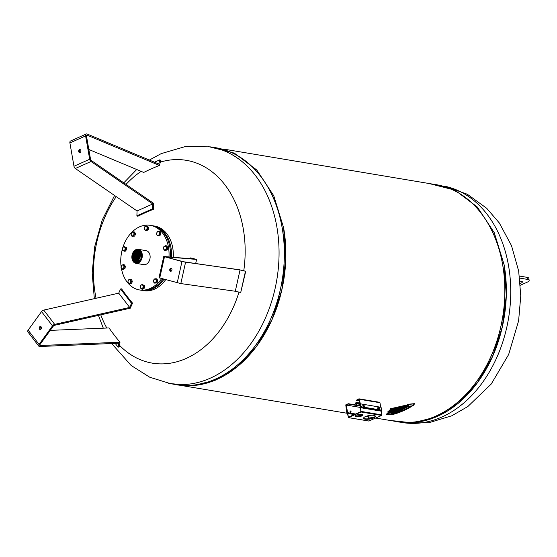 <?xml version="1.0" encoding="UTF-8"?>
<svg xmlns="http://www.w3.org/2000/svg" width="557" height="557" viewBox="0 0 557 557"><rect width="100%" height="100%" fill="white"/><g stroke="black" fill="none" stroke-linecap="round" stroke-linejoin="round"><path stroke-width="0.84" d="M152.305 225.689A32.745 23.867 99.5 0 1 152.82 225.766A32.745 23.867 99.5 0 1 171.493 257.132M164.03 279.21A32.745 23.867 99.5 0 1 142 290.357A32.745 23.867 99.5 0 1 141.485 290.267M152.82 225.766L154.588 226.065A32.745 23.867 99.5 0 1 173.276 257.278M165.687 279.663A32.745 23.867 99.5 0 1 143.769 290.657L142 290.357M131.988 232.109A32.745 23.867 99.5 0 1 150.313 225.348L151.789 225.592A32.745 23.867 99.5 0 1 170.456 257.042M163.062 278.946A32.745 23.867 99.5 0 1 140.963 290.183L139.494 289.939A32.745 23.867 99.5 0 1 121.384 268.328M121.12 266.636A32.745 23.867 99.5 0 1 122.303 249.383M122.937 247.259A32.745 23.867 99.5 0 1 131.737 232.36M150.313 225.348A32.745 23.867 99.5 0 1 168.98 256.923M161.683 278.57A32.745 23.867 99.5 0 1 139.494 289.939M135.922 263.329L143.734 264.638A7.095 5.173 -80.5 0 0 150.007 255.371A7.095 5.173 -80.5 0 0 146.073 250.643L138.261 249.334A7.095 5.173 -80.5 0 0 131.988 255.482A7.095 5.173 -80.5 0 0 135.922 263.329A7.095 5.173 -80.5 0 0 142.195 254.062A7.095 5.173 -80.5 0 0 138.261 249.334M167.824 247.419L166.62 245.853L165.645 245.693L166.849 247.259L166.327 249.592L164.6 250.358L165.575 250.525L167.302 249.759L167.824 247.419L166.849 247.259M166.327 249.592L167.302 249.759M164.6 250.358L163.403 248.791L163.925 246.459L165.645 245.693M166.265 247.392A1.873 1.365 -80.5 0 0 163.981 246.765A1.873 1.365 -80.5 0 0 164.51 249.815A1.873 1.365 -80.5 0 0 166.265 247.392M154.219 283.102L156.956 282.984L157.819 280.798L156.914 278.89L155.939 278.73L156.844 280.631L155.981 282.824L154.219 283.102L153.314 281.201L154.171 279.015L155.939 278.73M155.584 282.371A1.873 1.365 -80.5 0 0 155.549 279.175A1.873 1.365 -80.5 0 0 153.495 281.104A1.873 1.365 -80.5 0 0 155.584 282.371M156.844 280.631L157.819 280.798M155.981 282.824L156.956 282.984M128.458 283.367L131.167 283.743L132.329 281.793L131.758 279.635L130.784 279.475L131.355 281.633L130.192 283.576L128.458 283.367L127.887 281.201L129.05 279.259L130.784 279.475M128.514 282.907A1.873 1.365 -80.5 0 0 130.77 281.55A1.873 1.365 -80.5 0 0 128.973 279.698A1.873 1.365 -80.5 0 0 128.514 282.907M131.355 281.633L132.329 281.793M130.192 283.576L131.167 283.743M126.328 247.385L123.724 246.521L126.328 247.385L126.536 249.703L125.123 251.325L124.148 251.158L122.526 250.455L122.31 248.137L123.724 246.521M125.353 247.217L125.562 249.543L124.148 251.158M122.463 248.255A1.873 1.365 -80.5 0 0 123.898 250.615A1.873 1.365 -80.5 0 0 124.838 247.538A1.873 1.365 -80.5 0 0 122.463 248.255M125.562 249.543L126.536 249.703M148.454 227.145L146.038 225.822L147.48 226.984L147.32 229.359L148.294 229.526L148.454 227.145L147.48 226.984M147.32 229.359L145.718 230.577L146.693 230.744L148.294 229.526M145.718 230.577L144.277 229.421L144.43 227.04L146.038 225.822M145.795 226.309A1.873 1.365 -80.5 0 0 144.423 229.122A1.873 1.365 -80.5 0 0 146.804 229.073A1.873 1.365 -80.5 0 0 145.795 226.309M141.582 254.152A6.656 4.853 99.5 0 1 135.351 262.779A6.656 4.853 99.5 0 1 133.457 251.931A6.656 4.853 99.5 0 1 141.582 254.152M132.044 258.406A6.6 4.811 -80.5 0 0 140.113 260.606A6.6 4.811 -80.5 0 0 138.233 249.849A6.6 4.811 -80.5 0 0 132.044 258.406M137.76 249.996A6.385 4.658 -80.5 0 0 132.496 258.385A6.385 4.658 -80.5 0 0 135.657 262.549M140.956 252.544A6.385 4.658 -80.5 0 0 138.985 259.471A6.385 4.658 -80.5 0 0 139.508 261.177M140.26 260.258A6.6 4.811 99.5 0 1 140.155 259.764A6.6 4.811 99.5 0 1 141.36 253.658M160.938 233.919L160.367 231.761L159.393 231.594L159.963 233.759L158.801 235.702L159.775 235.862L160.938 233.919L159.963 233.759M158.801 235.702L159.775 235.862M157.067 235.486L156.496 233.327L157.659 231.385L159.393 231.594M158.94 231.99A1.873 1.365 -80.5 0 0 156.677 233.341A1.873 1.365 -80.5 0 0 158.473 235.193A1.873 1.365 -80.5 0 0 158.94 231.99M135.518 233.926L134.613 232.018L133.638 231.858L134.543 233.759L135.518 233.926L134.662 236.112L131.918 236.231L131.013 234.33L131.87 232.137L133.638 231.858M134.543 233.759L133.687 235.945L131.918 236.231M131.863 232.52A1.873 1.365 -80.5 0 0 131.905 235.715A1.873 1.365 -80.5 0 0 133.952 233.787A1.873 1.365 -80.5 0 0 131.863 232.52M133.687 235.945L134.662 236.112M122.213 269.268L123.188 269.435L124.907 268.662L125.429 266.33L124.225 264.763L123.25 264.603L124.455 266.169L123.933 268.502L122.213 269.268L121.008 267.701L121.53 265.369L123.25 264.603M121.182 267.499A1.873 1.365 -80.5 0 0 123.466 268.126A1.873 1.365 -80.5 0 0 122.937 265.076A1.873 1.365 -80.5 0 0 121.182 267.499M124.455 266.169L125.429 266.33M123.933 268.502L124.907 268.662M141.819 289.139L142.794 289.299L144.395 288.08L144.555 285.706L142.139 284.383L143.581 285.539L143.421 287.92L141.819 289.139L140.378 287.976L140.531 285.602L142.139 284.383M141.652 288.582A1.873 1.365 -80.5 0 0 143.024 285.769A1.873 1.365 -80.5 0 0 140.643 285.818A1.873 1.365 -80.5 0 0 141.652 288.582M143.581 285.539L144.555 285.706M143.421 287.92L144.395 288.08M520.405 285.212A6.552 1.95 170.1 0 0 520.837 285.024L527.117 282.225A6.552 1.95 170.1 0 0 529.15 280.359A6.552 1.95 170.1 0 0 527.409 279.384L519.709 278.089M520.266 283.429A4.365 1.302 170.1 0 0 522.382 281.884A4.365 1.302 170.1 0 0 521.227 281.236A4.365 1.302 170.1 0 0 520.05 281.153M520.482 281.16A4.365 1.302 -9.9 0 1 520.071 281.32M519.444 276.056L527.047 277.33A6.552 1.95 -9.9 0 1 528.795 278.305L529.15 280.359M445.412 186.351A120.068 87.526 99.5 0 1 508.52 265.585A120.068 87.526 99.5 0 1 405.761 423M504.134 264.826A120.124 87.567 99.5 0 1 397.155 421.705M433.506 184.263A120.124 87.567 99.5 0 1 502.665 264.582A120.124 87.567 99.5 0 1 393.827 421.099M375.787 418.077L396.424 421.531A120.068 87.526 -80.5 0 0 502.623 264.596A120.068 87.526 -80.5 0 0 436.11 184.694L224.213 149.192M391.989 410.314L393.012 409.103M392.393 409.687L392.567 410.321L394.551 410.85A105.008 76.546 99.5 0 1 393.792 411.15L392.044 410.14L393.312 409.179L392.755 409.089L391.202 410.516L393.214 411.365A105.008 76.546 99.5 0 1 392.128 411.755L390.68 410.871L392.657 409.068L392.184 408.991L389.935 411.01L391.487 411.978A105.008 76.546 99.5 0 1 390.527 412.305L389.315 411.358L392.079 408.97L391.571 408.887L388.549 411.484L389.886 412.507A105.008 76.546 99.5 0 1 388.528 412.918L387.693 412.027L391.474 408.873L390.527 408.713L405.607 405.301A105.008 76.546 99.5 0 1 404.312 406.074L391.856 408.761L403.7 406.429A105.008 76.546 99.5 0 1 402.767 406.951L392.462 408.866L402.147 407.292A105.008 76.546 99.5 0 1 401.096 407.849L393.04 408.963L396.264 408.253L400.532 408.142A105.008 76.546 99.5 0 1 399.78 408.518L397.83 408.19L393.715 409.075L397.141 408.525L398.972 408.915A105.008 76.546 99.5 0 1 397.176 409.743L397.343 408.984L396.619 408.699L394.272 409.165L395.742 409.583L393.987 409.291L393.486 409.673L394.126 410.14L397.176 409.743L397.308 408.782M393.451 409.472L394.091 409.931L396.138 409.625A3.843 1.037 170.1 0 1 396.264 409.597L396.299 409.806M397.176 409.743A105.008 76.546 99.5 0 1 395.379 410.516L393.298 410.237L393.597 409.2M391.195 410.418L393.214 411.365M390.673 410.774L392.323 409.012M389.921 410.913L391.487 411.978M389.308 411.268L391.731 408.915M388.535 411.393L389.886 412.507M387.679 411.95L391.125 408.81M392.191 408.622L403.7 406.429M392.81 408.72L402.147 407.292M393.388 408.817L396.229 408.058L400.532 408.142M394.078 408.935L397.106 408.323L398.972 408.915M394.648 409.033L395.985 409.256L395.742 409.583M390.513 408.413L391.717 408.539L405.607 405.301M392.483 413.259L394.286 413.426A120.068 87.526 -80.5 0 0 394.739 413.28L395.164 413.496A105.008 76.546 99.5 0 1 393.82 413.893L393.423 413.83A105.008 76.546 -80.5 0 0 393.876 413.698L392.051 413.391A105.008 76.546 -80.5 0 0 392.483 413.259L394.314 413.566A105.008 76.546 -80.5 0 0 394.767 413.426L395.164 413.496M394.384 412.514L394.412 412.646A105.008 76.546 -80.5 0 0 396.027 412.083L396.856 412.222A105.008 76.546 -80.5 0 0 397.252 412.076L397.649 412.138A105.008 76.546 99.5 0 1 397.259 412.284L398.248 412.452A105.008 76.546 99.5 0 1 396.633 413.022L396.236 412.953A105.008 76.546 -80.5 0 0 397.426 412.542L396.828 412.445A105.008 76.546 99.5 0 1 396.069 412.709L395.644 412.465A120.068 87.526 -80.5 0 0 396.062 412.312M396.083 411.908L396.828 412.034A120.068 87.526 -80.5 0 0 397.218 411.888L397.649 412.138M397.594 412.159L398.248 412.452M396.236 412.953L396.208 412.786A120.068 87.526 -80.5 0 0 397.057 412.479M400.762 409.973L402.948 410.537A105.008 76.546 99.5 0 1 402.788 410.613L400.594 411.101L399.933 411.811A105.008 76.546 99.5 0 1 399.773 411.881L397.545 411.505A105.008 76.546 -80.5 0 0 397.977 411.338L399.599 411.609L401.924 410.627L400.295 410.356A105.008 76.546 -80.5 0 0 400.72 410.168L402.948 410.537M398.032 411.15L399.564 411.407L401.381 410.537M405.301 407.898A105.008 76.546 -80.5 0 0 405.719 407.675L407.947 408.044A105.008 76.546 99.5 0 1 407.529 408.274L405.273 407.724A120.068 87.526 -80.5 0 0 405.691 407.501L407.947 408.044A120.068 87.526 -80.5 0 0 413.064 405.092L414.046 403.839M390.868 413.405L390.847 413.28A120.068 87.526 -80.5 0 0 399.272 410.154A104.786 76.386 99.5 0 0 399.71 409.959A120.068 87.526 -80.5 0 0 408.267 405.531L409.291 406.812A120.068 87.526 -80.5 0 0 410.871 405.893L411.324 406.081A105.008 76.546 99.5 0 1 409.019 407.446L408.016 406.144A105.008 76.546 99.5 0 1 391.299 413.475L390.868 413.405A105.008 76.546 -80.5 0 0 408.288 405.649L409.318 406.958A105.008 76.546 -80.5 0 0 410.892 406.011L411.324 406.081M403.783 408.504L406.018 409.061A105.008 76.546 99.5 0 1 405.6 409.277L403.776 408.97A105.008 76.546 99.5 0 1 402.453 409.611L402.057 409.548A105.008 76.546 -80.5 0 0 403.797 408.692L406.018 409.061M387.442 413.454A120.068 87.526 -80.5 0 0 397.482 409.855A104.786 76.386 99.5 0 0 397.921 409.66A120.068 87.526 -80.5 0 0 408.086 404.257L414.68 403.637L413.517 405.245A105.008 76.546 -80.5 0 1 392.873 414.457L387.178 414.693L386.133 414.213L387.463 413.545A105.008 76.546 -80.5 0 0 408.1 404.34L414.687 403.665M386.802 414.213L388.723 414.693L392.434 414.38A105.008 76.546 -80.5 0 0 413.078 405.176L414.053 403.853L408.546 404.417A105.008 76.546 99.5 0 1 387.902 413.621L386.802 414.213L392.42 414.29A120.068 87.526 -80.5 0 0 393.785 413.886M395.157 413.461A120.068 87.526 -80.5 0 0 396.528 413.002M398.241 412.389A120.068 87.526 -80.5 0 0 399.641 411.853M400.044 411.693A120.068 87.526 -80.5 0 0 402.446 410.69M402.934 410.474A120.068 87.526 -80.5 0 0 405.524 409.263M406.011 409.019A120.068 87.526 -80.5 0 0 407.494 408.267M355.074 414.206L347.143 412.876L347.749 413.454L348.397 417.186L360.957 411.581L360.309 407.849L360.644 406.854L360.17 407.07L358.847 399.473L356.647 400.448L356.584 400.093A120.068 87.526 -80.5 0 0 358.959 398.826L379.596 402.286A0.654 0.48 -80.5 0 1 379.951 402.718L380.744 407.244M358.959 398.826A0.654 0.48 99.5 0 1 359.321 399.258L360.957 406.714L360.623 407.71L361.033 411.992L348.473 417.597L347.436 413.593L346.823 413.022L345.813 405.28A0.654 0.48 -80.5 0 1 345.981 404.619A120.068 87.526 -80.5 0 0 348.424 403.734L356.466 405.085M357.601 405.273L359.926 405.663M392.567 410.321L394.551 410.85M392.427 409.889L392.601 410.523L392.427 409.889L393.89 409.277L393.298 410.237M397.141 409.534L396.264 409.597M395.672 412.64A105.008 76.546 -80.5 0 0 396.431 412.375L395.992 412.305A105.008 76.546 99.5 0 1 394.809 412.716L394.412 412.646M386.133 414.213L387.463 413.545M356.647 400.448L359.091 400.859M360.17 407.07L360.525 407.125M360.456 403.839L381.092 407.299L381.594 410.175L381.26 411.17L360.623 407.71M368.831 421.008L381.663 415.452L381.26 411.17M373.81 415.341A6.002 1.789 -9.9 0 1 375.404 416.232A6.002 1.789 -9.9 0 1 369.799 419.024A6.002 1.789 -9.9 0 1 363.575 418.3A6.002 1.789 -9.9 0 1 367.167 415.968A6.002 1.789 -9.9 0 1 373.81 415.341M361.918 414.311A3.822 1.135 -9.9 0 1 362.934 414.881A3.822 1.135 -9.9 0 1 359.369 416.657A3.822 1.135 -9.9 0 1 355.408 416.19A3.822 1.135 -9.9 0 1 357.698 414.707A3.822 1.135 -9.9 0 1 361.918 414.311M363.582 418.084A6.002 1.789 170.1 0 0 369.73 418.613A6.002 1.789 170.1 0 0 375.327 416.037M355.436 415.975A3.822 1.135 170.1 0 0 359.3 416.246A3.822 1.135 170.1 0 0 362.837 414.687M368.706 418.767L368.386 416.914L367.773 416.337L368.17 415.703M357.831 414.673L362.05 415.376M366.603 416.142L367.773 416.337M347.143 412.876L347.61 412.667L346.287 405.071L348.424 403.734M346.287 405.071L360.386 407.439M347.61 412.667L355.547 413.997M358.534 414.499L362.412 415.146M367.209 415.954L368.247 416.128M350.221 411.115A0.654 0.404 66 0 0 350.576 412.326A0.654 0.404 66 0 0 350.708 412.201M348.487 404.09L359.989 406.018M358.054 404.048A1.337 0.397 170.1 0 0 358.457 403.665L358.269 402.593A1.337 0.397 170.1 0 0 356.884 402.433A1.337 0.397 170.1 0 0 355.638 403.052L355.826 404.124A1.337 0.397 170.1 0 0 356.181 404.326A1.337 0.397 170.1 0 0 356.334 404.347M358.457 403.665A1.337 0.397 170.1 0 0 357.072 403.505A1.337 0.397 170.1 0 0 355.826 404.124M356.515 404.18L357.768 403.616L358.207 404.911L356.487 405.211L358.207 404.911M283.638 227.883A120.124 87.567 99.5 0 1 176.66 384.762M213.011 147.313A120.124 87.567 99.5 0 1 282.162 227.632A120.124 87.567 99.5 0 1 173.324 384.149M282.127 227.653A120.068 87.526 -80.5 0 0 215.615 147.751L210.33 146.867A120.068 87.526 99.5 0 1 276.843 226.769A120.068 87.526 99.5 0 1 170.644 383.703L175.928 384.588A120.068 87.526 -80.5 0 0 282.127 227.653M160.374 162.094A37.277 22.976 -114 0 1 160.876 160.604L159.943 159.768L158.724 163.981L87.15 134.028A2.402 1.483 66 0 0 86.244 134A2.402 1.483 66 0 0 85.604 135.922L89.677 159.246A2.402 1.483 66 0 0 91.028 161.488L152.757 203.953L152.597 208.798L136.897 215.803L137.788 216.276A192.074 93.715 1.9 0 1 153.481 209.272A191.803 118.209 -114 0 1 153.669 203.402L91.174 160.416A1.093 0.675 -114 0 1 90.561 159.393L86.488 136.068A1.093 0.675 -114 0 1 86.781 135.198A1.093 0.675 -114 0 1 87.191 135.205L159.413 165.436A191.803 118.209 -114 0 1 160.374 162.094A102.822 74.951 99.5 0 1 243.764 270.772A191.803 9.615 -167.4 0 1 239.454 269.769L184.485 262.027L165.102 256.826M240.715 292.522L245.463 271.238L240.039 269.971L235.291 291.255L240.715 292.522L245.748 271.231A37.277 1.866 -167.4 0 1 243.764 270.772M118.718 293.163L120.563 288.992L131.515 303.273L129.67 307.436L118.718 293.163L43.731 310.103A2.402 1.358 -37.5 0 0 41.545 311.586L28.135 330.141A2.402 1.358 -37.5 0 0 27.85 331.875L38.802 346.155A2.402 1.358 -37.5 0 0 39.742 346.51L118.732 343.237L118.126 347.199L119.351 346.774A37.277 21.103 -37.5 0 1 119.504 345.34A191.803 108.594 -37.5 0 1 119.985 342.221A180.705 93.388 -152 0 1 109.033 327.941L50.234 330.378M39.798 344.901L40.271 345.514A1.093 0.62 142.5 0 1 39.839 345.354A1.093 0.62 142.5 0 1 39.972 344.567L53.388 326.012A1.093 0.62 142.5 0 1 54.377 325.337L130.296 308.188A191.803 108.594 -37.5 0 1 132.545 303.147A192.074 109.743 -156.1 0 1 124.141 292.453A192.074 109.743 -156.1 0 1 121.593 288.867L120.563 288.992M88.828 149.464L143.72 172.44A180.712 77.987 -2.1 0 1 159.413 165.436M195.646 263.6A191.023 65.635 -76.4 0 1 196.649 259.43A191.803 9.615 -167.4 0 1 190.849 257.975L190.271 257.905L190.09 258.692M154.477 162.205L159.943 159.768M136.897 215.803L137.057 210.957L152.757 203.953M86.244 134L70.544 141.005A2.402 1.483 66 0 0 69.904 142.926L73.977 166.251A2.402 1.483 66 0 0 75.32 168.493L137.057 210.957M152.597 208.798L153.481 209.272M80.459 149.777A1.525 1.114 -80.5 0 0 79.574 151.051A1.525 1.114 -80.5 0 0 79.999 152.541M80.041 152.521A1.525 1.114 99.5 0 1 79.533 152.59A1.525 1.114 99.5 0 1 78.69 150.898A1.525 1.114 99.5 0 1 80.041 149.575A1.525 1.114 99.5 0 1 80.918 150.926A1.525 1.114 99.5 0 1 80.041 152.521M118.126 347.199L115.202 343.384M131.515 303.273L132.545 303.147M38.802 346.155A2.402 1.358 -37.5 0 1 39.087 344.421L52.504 325.866A2.402 1.358 -37.5 0 1 54.683 324.376L129.67 307.436M40.271 345.514L119.985 342.221M40.988 326.701A1.525 1.114 -80.5 0 0 40.104 327.969A1.525 1.114 -80.5 0 0 40.529 329.459M41.141 326.862A1.525 1.114 99.5 0 1 41.295 328.623A1.525 1.114 99.5 0 1 40.062 329.514A1.525 1.114 99.5 0 1 39.22 327.822A1.525 1.114 99.5 0 1 40.57 326.499A1.525 1.114 99.5 0 1 41.141 326.862M196.649 259.43L165.109 256.784M240.039 269.971L181.965 261.525L163.758 256.505L195.068 259.102L190.271 257.905M235.291 291.255L180.816 283.583L159.01 277.783L163.758 256.505M171.062 271.238A1.525 1.114 99.5 0 1 170.658 269.637A1.525 1.114 99.5 0 1 171.528 268.474M169.774 269.491A1.525 1.114 -80.5 0 0 170.602 271.287A1.525 1.114 -80.5 0 0 171.953 269.964A1.525 1.114 -80.5 0 0 171.103 268.272A1.525 1.114 -80.5 0 0 169.774 269.491M350.799 411.15A0.654 0.404 66 0 0 350.172 411.512A0.654 0.404 66 0 0 351.07 411.748M350.478 411.47L351.077 411.679L350.854 411.184L350.478 411.47M363.415 406.728L364.786 406.638L363.415 406.728L362.809 405.628L363.575 404.438L364.424 404.584L365.03 405.684L364.786 406.638M363.937 406.492L363.331 405.399L363.575 404.438M364.96 405.6A0.996 0.613 66 0 0 363.812 404.619A0.996 0.613 66 0 0 364.09 406.248A0.996 0.613 66 0 0 364.96 405.6M363.331 405.399L362.809 405.628M379.004 409.339L378.154 409.193L377.549 408.1L378.314 406.909L378.071 407.863L378.669 408.963L379.526 409.11L379.004 409.339M378.669 408.963L378.154 409.193M379.526 409.11L379.77 408.149L379.164 407.056L378.314 406.909M378.356 407.849A0.996 0.613 -114 0 1 379.22 407.202A0.996 0.613 -114 0 1 379.505 408.831A0.996 0.613 -114 0 1 378.356 407.849M378.071 407.863L377.549 408.1M132.336 258.357A6.399 4.665 -80.5 0 0 140.148 260.495A6.399 4.665 -80.5 0 0 138.324 250.072A6.399 4.665 -80.5 0 0 132.336 258.357M132.364 258.351A6.371 4.644 99.5 0 1 138.331 250.1A6.371 4.644 99.5 0 1 140.141 260.474A6.371 4.644 99.5 0 1 132.364 258.351M137.607 250.086A6.308 4.602 -80.5 0 0 132.677 258.378A6.308 4.602 -80.5 0 0 135.546 262.41M134.975 262.117A6.308 4.602 99.5 0 1 132.719 258.385A6.308 4.602 99.5 0 1 136.973 250.184M137.76 250.114A6.308 4.602 -80.5 0 0 132.831 258.406A6.308 4.602 -80.5 0 0 135.692 262.431M135.121 262.138A6.308 4.602 99.5 0 1 132.872 258.413A6.308 4.602 99.5 0 1 137.119 250.204M137.906 250.135A6.308 4.602 -80.5 0 0 132.977 258.427A6.308 4.602 -80.5 0 0 135.838 262.458M135.267 262.166A6.308 4.602 99.5 0 1 133.019 258.434A6.308 4.602 99.5 0 1 137.266 250.232M138.052 250.163A6.308 4.602 -80.5 0 0 133.123 258.455A6.308 4.602 -80.5 0 0 135.985 262.479M135.414 262.187A6.308 4.602 99.5 0 1 133.165 258.462A6.308 4.602 99.5 0 1 137.412 250.253M138.199 250.19A6.308 4.602 -80.5 0 0 133.269 258.476A6.308 4.602 -80.5 0 0 136.138 262.507M135.56 262.215A6.308 4.602 99.5 0 1 133.311 258.483A6.308 4.602 99.5 0 1 137.565 250.281M136.277 262.549L133.123 258.448L134.258 252.655L138.345 250.197A6.308 4.602 -80.5 0 0 133.415 258.504A6.308 4.602 -80.5 0 0 136.284 262.535M135.713 262.236A6.308 4.602 99.5 0 1 133.457 258.511A6.308 4.602 99.5 0 1 137.711 250.302M138.575 250.267A6.308 4.602 -80.5 0 0 133.715 258.552A6.308 4.602 -80.5 0 0 136.514 262.556L133.562 258.525A6.308 4.602 -80.5 0 0 136.43 262.556L133.415 258.497L134.502 252.787L138.491 250.239A6.308 4.602 -80.5 0 0 133.562 258.525L134.62 252.85L138.561 250.26M135.859 262.263A6.308 4.602 99.5 0 1 133.603 258.532A6.308 4.602 99.5 0 1 137.858 250.33M136.005 262.284A6.308 4.602 99.5 0 1 133.757 258.559A6.308 4.602 99.5 0 1 138.004 250.351M138.658 250.295A6.308 4.602 -80.5 0 0 133.861 258.58A6.308 4.602 -80.5 0 0 136.597 262.556M136.152 262.312A6.308 4.602 99.5 0 1 133.903 258.587A6.308 4.602 99.5 0 1 138.15 250.378M138.735 250.323A6.308 4.602 -80.5 0 0 134.007 258.601A6.308 4.602 -80.5 0 0 136.681 262.556M136.298 262.333A6.308 4.602 99.5 0 1 134.049 258.608A6.308 4.602 99.5 0 1 138.296 250.399M138.811 250.351A6.308 4.602 -80.5 0 0 134.153 258.629A6.308 4.602 -80.5 0 0 136.764 262.549M136.444 262.361A6.308 4.602 99.5 0 1 134.195 258.636A6.308 4.602 99.5 0 1 138.449 250.427M138.888 250.385A6.308 4.602 -80.5 0 0 134.3 258.65A6.308 4.602 -80.5 0 0 136.848 262.542M136.597 262.389A6.308 4.602 99.5 0 1 134.341 258.657A6.308 4.602 99.5 0 1 138.596 250.455M138.958 250.42A6.308 4.602 -80.5 0 0 134.446 258.678A6.308 4.602 -80.5 0 0 136.931 262.535M136.744 262.41A6.308 4.602 99.5 0 1 134.488 258.685A6.308 4.602 99.5 0 1 138.742 250.476M139.034 250.455A6.308 4.602 -80.5 0 0 134.599 258.699A6.308 4.602 -80.5 0 0 137.008 262.521M136.89 262.438A6.308 4.602 99.5 0 1 134.641 258.706A6.308 4.602 99.5 0 1 138.888 250.504M139.104 250.497A6.308 4.602 -80.5 0 0 134.745 258.727A6.308 4.602 -80.5 0 0 137.092 262.507M137.036 262.458A6.308 4.602 99.5 0 1 134.787 258.733A6.308 4.602 99.5 0 1 139.034 250.525M139.194 250.546L134.891 258.747L137.196 262.493A6.308 4.602 99.5 0 1 134.933 258.754A6.308 4.602 99.5 0 1 139.18 250.553A6.308 4.602 -80.5 0 0 134.891 258.747A6.308 4.602 -80.5 0 0 137.175 262.493M137.273 262.472L135.038 258.768L139.264 250.587A6.308 4.602 -80.5 0 0 135.038 258.775A6.308 4.602 -80.5 0 0 137.252 262.479A6.308 4.602 99.5 0 1 135.079 258.782A6.308 4.602 99.5 0 1 139.271 250.587M139.341 250.636A6.308 4.602 99.5 0 0 135.226 258.803A6.308 4.602 99.5 0 0 137.356 262.458L135.184 258.796L139.334 250.629A6.308 4.602 -80.5 0 0 135.184 258.796A6.308 4.602 -80.5 0 0 137.335 262.458M139.389 250.664A6.308 4.602 -80.5 0 0 135.33 258.824A6.308 4.602 -80.5 0 0 137.412 262.444M139.403 250.678L135.33 258.824L137.433 262.438A6.308 4.602 99.5 0 1 135.372 258.831A6.308 4.602 99.5 0 1 139.41 250.678M137.509 262.417L135.483 258.845L139.473 250.727A6.308 4.602 -80.5 0 0 135.483 258.852A6.308 4.602 -80.5 0 0 137.495 262.417A6.308 4.602 99.5 0 1 135.525 258.859A6.308 4.602 99.5 0 1 139.48 250.727M139.529 250.761A6.308 4.602 -80.5 0 0 135.63 258.873A6.308 4.602 -80.5 0 0 137.579 262.396L135.63 258.873L139.535 250.775M137.6 262.389A6.308 4.602 99.5 0 1 135.671 258.88A6.308 4.602 99.5 0 1 139.549 250.775M139.605 250.824L135.776 258.894L137.67 262.361A6.308 4.602 99.5 0 1 135.817 258.908A6.308 4.602 99.5 0 1 139.612 250.831A6.308 4.602 -80.5 0 0 135.776 258.901A6.308 4.602 -80.5 0 0 137.663 262.368M137.753 262.333L135.922 258.921A6.308 4.602 -80.5 0 0 137.739 262.34A6.308 4.602 99.5 0 1 135.964 258.928A6.308 4.602 99.5 0 1 139.682 250.887L135.922 258.921A6.308 4.602 -80.5 0 1 139.661 250.866M136.068 258.949A6.308 4.602 -80.5 0 0 137.823 262.312L136.068 258.942L139.737 250.928A6.308 4.602 -80.5 0 0 136.068 258.949M137.844 262.298A6.308 4.602 99.5 0 1 136.11 258.956A6.308 4.602 99.5 0 1 139.751 250.942M139.807 250.991L136.214 258.97L137.913 262.27A6.308 4.602 99.5 0 1 136.263 258.977A6.308 4.602 99.5 0 1 139.814 250.998A6.308 4.602 -80.5 0 0 136.214 258.97A6.308 4.602 -80.5 0 0 137.906 262.277M137.997 262.236L136.368 258.991L139.87 251.047A6.308 4.602 -80.5 0 0 136.368 258.998A6.308 4.602 -80.5 0 0 137.99 262.243A6.308 4.602 99.5 0 1 136.409 259.005A6.308 4.602 99.5 0 1 139.884 251.061M136.514 259.019A6.308 4.602 -80.5 0 0 138.073 262.208L136.514 259.019L139.939 251.11A6.308 4.602 -80.5 0 0 136.514 259.019M138.094 262.194A6.308 4.602 99.5 0 1 136.556 259.026A6.308 4.602 99.5 0 1 139.946 251.123M139.995 251.165A6.308 4.602 -80.5 0 0 136.66 259.047A6.308 4.602 -80.5 0 0 138.15 262.166M138.178 262.152A6.308 4.602 99.5 0 1 136.702 259.054A6.308 4.602 99.5 0 1 140.016 251.186L136.66 259.047L138.164 262.159M138.24 262.117L136.806 259.068L140.065 251.242A6.308 4.602 -80.5 0 0 136.806 259.068A6.308 4.602 -80.5 0 0 138.233 262.124M138.261 262.11A6.308 4.602 99.5 0 1 136.848 259.082A6.308 4.602 99.5 0 1 140.079 251.256M136.952 259.096A6.308 4.602 -80.5 0 0 138.317 262.082L136.952 259.096L140.127 251.311A6.308 4.602 -80.5 0 0 136.952 259.096M138.345 262.068A6.308 4.602 99.5 0 1 136.994 259.102A6.308 4.602 99.5 0 1 140.141 251.325M138.408 262.027L137.099 259.116L140.197 251.381A6.308 4.602 -80.5 0 0 137.099 259.123A6.308 4.602 -80.5 0 0 138.408 262.034A6.308 4.602 99.5 0 1 137.147 259.13A6.308 4.602 99.5 0 1 140.211 251.395M138.491 261.978L137.252 259.144L140.26 251.458A6.308 4.602 -80.5 0 0 137.252 259.144A6.308 4.602 -80.5 0 0 138.491 261.985M138.512 261.971A6.308 4.602 99.5 0 1 137.294 259.151A6.308 4.602 99.5 0 1 140.273 251.472M138.582 261.929L137.398 259.165L140.322 251.534A6.308 4.602 -80.5 0 0 137.398 259.172A6.308 4.602 -80.5 0 0 138.575 261.929A6.308 4.602 99.5 0 1 137.44 259.179A6.308 4.602 99.5 0 1 140.336 251.548M140.378 251.604A6.308 4.602 -80.5 0 0 137.544 259.193A6.308 4.602 -80.5 0 0 138.658 261.874L137.544 259.193L140.385 251.611A6.308 4.602 99.5 0 0 137.586 259.2A6.308 4.602 99.5 0 0 138.686 261.86M138.749 261.818L137.69 259.214L140.448 251.694A6.308 4.602 -80.5 0 0 137.69 259.221A6.308 4.602 -80.5 0 0 138.742 261.818M138.77 261.804A6.308 4.602 99.5 0 1 137.732 259.228A6.308 4.602 99.5 0 1 140.461 251.715M137.837 259.242A6.308 4.602 -80.5 0 0 138.832 261.755L137.837 259.242L140.503 251.778A6.308 4.602 -80.5 0 0 137.837 259.242M138.853 261.741A6.308 4.602 99.5 0 1 137.878 259.249A6.308 4.602 99.5 0 1 140.524 251.799M140.58 251.889A6.308 4.602 99.5 0 0 138.032 259.277A6.308 4.602 99.5 0 0 138.944 261.672L137.983 259.263L140.566 251.868A6.308 4.602 -80.5 0 0 137.983 259.27A6.308 4.602 -80.5 0 0 138.916 261.693M138.136 259.29A6.308 4.602 -80.5 0 0 139.006 261.623L138.136 259.29L140.629 251.959A6.308 4.602 -80.5 0 0 138.136 259.29M139.027 261.609A6.308 4.602 99.5 0 1 138.178 259.297A6.308 4.602 99.5 0 1 140.643 251.987M139.097 261.553L138.282 259.318L140.684 252.056A6.308 4.602 -80.5 0 0 138.282 259.318A6.308 4.602 -80.5 0 0 139.097 261.553A6.308 4.602 99.5 0 1 138.324 259.325A6.308 4.602 99.5 0 1 140.705 252.077M138.428 259.346A6.308 4.602 -80.5 0 0 139.18 261.477L138.428 259.339L140.747 252.154A6.308 4.602 -80.5 0 0 138.428 259.346M139.208 261.456A6.308 4.602 99.5 0 1 138.47 259.353A6.308 4.602 99.5 0 1 140.761 252.182M138.575 259.367A6.308 4.602 -80.5 0 0 139.271 261.4L138.575 259.367L140.803 252.258A6.308 4.602 -80.5 0 0 138.575 259.367M139.299 261.379A6.308 4.602 99.5 0 1 138.616 259.374A6.308 4.602 99.5 0 1 140.824 252.286M138.721 259.395A6.308 4.602 -80.5 0 0 139.361 261.317L138.721 259.388L140.865 252.363A6.308 4.602 -80.5 0 0 138.721 259.395M139.389 261.296A6.308 4.602 99.5 0 1 138.763 259.402A6.308 4.602 99.5 0 1 140.879 252.391M138.867 259.416A6.308 4.602 -80.5 0 0 139.452 261.233L138.867 259.416L140.921 252.474A6.308 4.602 -80.5 0 0 138.867 259.416M139.48 261.205A6.308 4.602 99.5 0 1 138.916 259.423A6.308 4.602 99.5 0 1 140.935 252.509M527.047 277.33L527.409 279.384M359.321 399.258L379.951 402.718M360.957 406.714L381.594 410.175M360.915 407.049L381.552 410.502M361.277 411.442L381.907 414.902M361.033 411.992L381.663 415.452M348.473 417.597L369.103 421.05M347.749 413.454L354.301 414.554M356.877 414.986L361.277 415.724M365.719 416.469L368.386 416.914M347.603 413.203L354.67 414.387M357.302 414.833L361.667 415.564M366.123 416.309L368.24 416.664M106.798 328.038A102.822 74.951 99.5 0 1 100.775 314.858M96.048 298.28A102.822 74.951 99.5 0 1 116.225 196.628M126.028 184.388A102.822 74.951 99.5 0 1 141.137 171.361M238.995 292.119A102.822 74.951 99.5 0 1 119.504 345.34M87.191 135.205L86.516 135.511M85.604 135.922L69.904 142.926M89.677 159.246L73.977 166.251M91.028 161.488L75.32 168.493M28.135 330.141L39.087 344.421M41.545 311.586L52.504 325.866M43.731 310.103L54.683 324.376M185.558 262.305L180.816 283.583M181.965 261.525L177.223 282.81M164.482 256.756L159.734 278.034M132.531 258.351C131.765 249.682 140.851 246.528 141.603 255.148C141.186 264.582 133.248 264.213 132.531 258.351M136.054 262.521L132.677 258.378L133.081 254.083L135.783 250.636L138.129 250.149M136.131 262.535L132.831 258.399L134.014 252.523L138.199 250.163M136.2 262.542L132.977 258.427L134.14 252.586L138.275 250.177M136.354 262.556L133.269 258.476L134.383 252.718L138.421 250.218M136.576 262.556L133.715 258.552L134.745 252.92L138.637 250.288M136.653 262.556L133.861 258.573L134.864 252.989L138.707 250.309M136.73 262.549L134.007 258.601L134.989 253.052L138.777 250.337M136.806 262.549L134.153 258.622L135.114 253.122L138.846 250.372M136.883 262.542L134.3 258.65L135.233 253.191L138.916 250.399M136.959 262.528L134.446 258.671L135.358 253.261L138.992 250.434M137.043 262.521L134.599 258.699L135.483 253.331L139.062 250.469M137.119 262.507L134.745 258.72L139.132 250.511M139.542 261.136L139.02 259.437L140.977 252.593M445.05 186.24L467.344 194.261L486.693 208.276L499.288 222.932L511.493 245.616L518.685 271.155L520.767 295.837L518.609 320.832L508.652 354.517L491.239 384.031L467.845 406.526L451.797 415.787L428.994 422.679L405.385 422.986M428.987 183.504L454.951 190.132L477.398 207.086L494.289 232.756L504.134 264.798L506.285 295.663L502.289 327.043L492.423 356.786L477.356 382.84L458.119 403.414L435.999 417.082L412.514 422.874L389.301 420.34M184.527 386.029L346.934 413.238M368.358 416.831L373.218 417.646M348.327 417.618L368.964 421.071M356.285 404.048L356.487 405.211M208.276 146.547L234.309 153.112L256.819 170.052L273.759 195.751L283.638 227.855L285.79 258.747L281.779 290.162L271.879 319.934L256.777 345.994L237.498 366.562L215.343 380.201L191.824 385.938L168.597 383.327M210.33 146.867L185.37 146.547L161.21 153.621L149.346 160.061M136.723 169.516L123.779 182.842M114.575 195.493L102.21 220.029L94.634 246.946L92.184 272.965L94.335 298.67M98.436 315.387L103.303 328.177M111.658 343.53L131.146 365.483L149.756 377.228L170.644 383.703"/></g></svg>
